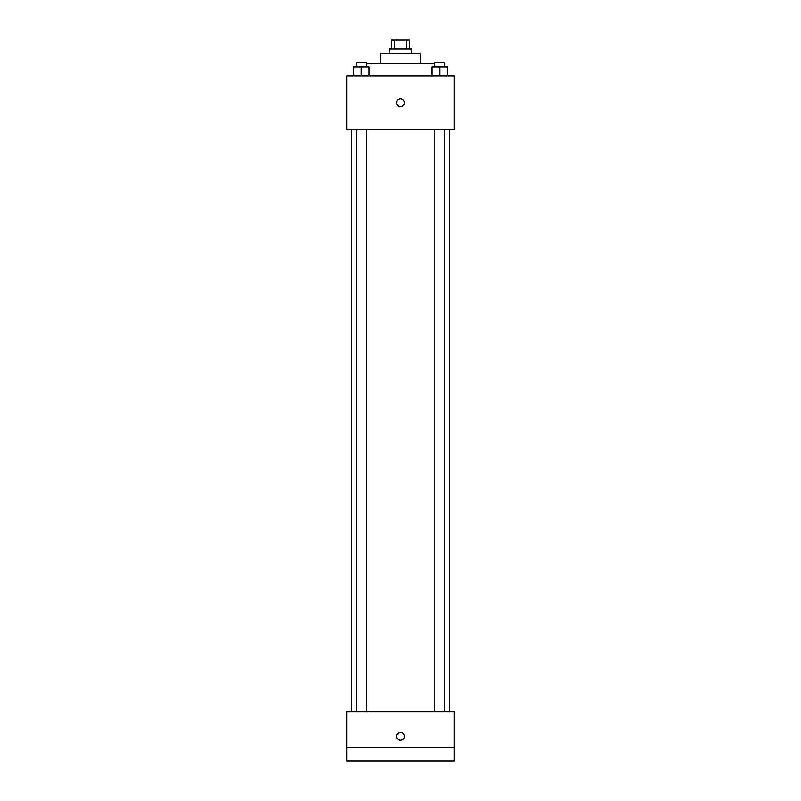 <?xml version="1.0" encoding="UTF-8"?>
<svg xmlns="http://www.w3.org/2000/svg" width="801" height="801" viewBox="0 0 801 801"><rect width="100%" height="100%" fill="white"/><g stroke="black" fill="none" stroke-linecap="round" stroke-linejoin="round"><path stroke-width="1.2" d="M394.753 49.001L394.753 40.05L391.549 40.05L391.549 49.001M394.753 40.05L409.451 40.05L409.451 49.001M406.247 49.001L406.247 40.05M389.306 53.487L389.306 49.001L411.694 49.001L411.694 53.487M380.355 63.559L380.355 53.487L420.645 53.487L420.645 63.559M366.307 63.559L434.693 63.559M346.773 75.875L454.227 75.875L454.227 129.602L346.773 129.602L346.773 75.875M400.5 106.653A3.915 3.915 0 0 1 397.106 100.776A3.915 3.915 0 0 1 403.894 100.776A3.915 3.915 0 0 1 400.5 106.653M346.773 711.699L454.227 711.699L454.227 760.95L346.773 760.95L346.773 711.699M400.5 740.244A3.915 3.915 0 0 1 397.106 734.367A3.915 3.915 0 0 1 403.894 734.367A3.915 3.915 0 0 1 400.5 740.244M346.773 747.513L454.227 747.513M431.889 75.875L431.889 66.914L447.559 66.914L447.559 75.875L447.559 66.914M439.729 75.875L439.729 66.914M444.755 66.914L444.755 62.438L434.693 62.438L434.693 66.914M353.441 75.875L353.441 66.914L369.111 66.914L369.111 75.875L369.111 66.914M361.271 75.875L361.271 66.914M366.307 66.914L366.307 62.438L356.245 62.438L356.245 66.914M449.751 711.699L449.751 129.602M351.249 711.699L351.249 129.602M434.693 129.602L434.693 711.699M444.755 129.602L444.755 711.699M366.307 711.699L366.307 129.602M356.245 711.699L356.245 129.602"/></g></svg>
